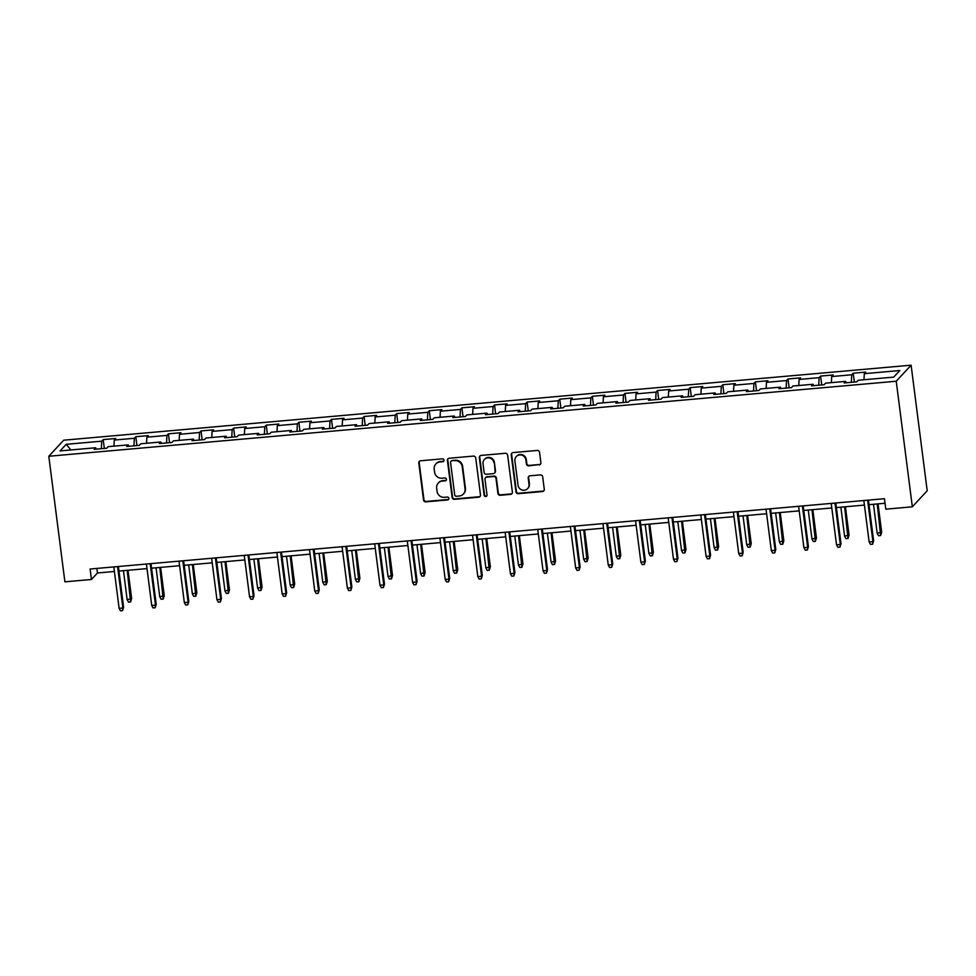 <?xml version="1.0" encoding="UTF-8"?>
<svg xmlns="http://www.w3.org/2000/svg" width="976" height="976" viewBox="0 0 976 976"><rect width="100%" height="100%" fill="white"/><g stroke="black" fill="none" stroke-linecap="round" stroke-linejoin="round"><path stroke-width="1.46" d="M444.007 460.16A1.476 1.415 -137.2 0 0 442.384 458.842L420.583 460.782A2.111 2.025 -137.2 0 0 418.789 463.014L423.523 499.993A2.111 2.025 -137.2 0 0 425.841 501.859L447.642 499.932A1.476 1.415 -137.2 0 0 448.899 498.37A1.476 1.415 -137.2 0 0 447.276 497.052L444.458 497.309A6.734 6.478 -137.2 0 1 437.041 491.318L436.65 488.232A6.734 6.478 -137.2 0 1 442.372 481.083L445.202 480.826A1.476 1.415 -137.2 0 0 446.447 479.265A1.476 1.415 -137.2 0 0 444.824 477.947L442.006 478.203A6.734 6.478 -137.2 0 1 434.601 472.213L434.198 469.127A6.734 6.478 -137.2 0 1 439.932 461.977L442.75 461.721A1.476 1.415 -137.2 0 0 444.007 460.16M539.081 464.93A2.111 2.025 -137.2 0 0 540.875 462.697L539.545 452.327A2.111 2.025 -137.2 0 0 537.227 450.448L513.01 452.596A2.111 2.025 -137.2 0 0 511.229 454.828L515.962 491.806A2.111 2.025 -137.2 0 0 518.28 493.685L542.485 491.538A2.111 2.025 -137.2 0 0 544.279 489.305L542.668 476.776A2.111 2.025 -137.2 0 0 540.362 474.897L529.992 475.812A2.111 2.025 -137.2 0 0 528.211 478.045L529.004 484.267A5.636 5.417 -137.2 0 1 521.879 489.952A5.636 5.417 -137.2 0 1 518.024 485.243L514.913 460.892A5.636 5.417 -137.2 0 1 522.038 455.206A5.636 5.417 -137.2 0 1 525.881 459.916L526.406 463.978A2.111 2.025 -137.2 0 0 528.724 465.845L539.484 464.503A2.111 2.025 -137.2 0 0 540.545 464.076M48.8 456.256L64.892 581.83L91.439 579.488L90.097 569.02L884.439 498.699L885.781 509.167L912.328 506.812L896.236 381.238L48.8 456.256L63.672 440.2L911.108 365.183L896.236 381.238M475.727 457.976A2.111 2.025 -137.2 0 0 473.409 456.097L449.204 458.244A2.111 2.025 -137.2 0 0 447.411 460.477L452.156 497.455A2.111 2.025 -137.2 0 0 454.462 499.334L478.679 497.187A2.111 2.025 -137.2 0 0 480.473 494.954L475.727 457.976M481.107 455.414L505.324 453.279A2.111 2.025 -137.2 0 1 507.642 455.145L512.376 492.124A2.111 2.025 -137.2 0 1 510.582 494.368L500.224 495.283A2.111 2.025 -137.2 0 1 497.906 493.405L495.991 478.411A2.111 2.025 -137.2 0 0 493.673 476.532L486.792 477.142A2.111 2.025 -137.2 0 0 485.011 479.387L487.012 494.991A1.476 1.415 -137.2 0 1 485.145 496.479A1.476 1.415 -137.2 0 1 484.133 495.247L479.326 457.659A2.111 2.025 -137.2 0 1 481.107 455.414M853.219 373.198L851.755 374.784L831.686 376.553L833.15 374.967L820.609 376.077L819.145 377.663L799.076 379.444L800.54 377.858L787.998 378.969L786.534 380.555L766.465 382.324L767.929 380.75L755.387 381.86L753.923 383.446L733.854 385.215L735.318 383.629L722.777 384.739L721.313 386.325L701.244 388.106L702.72 386.52L690.166 387.631L688.702 389.217L668.633 390.986L670.109 389.412L657.568 390.522L656.092 392.096L636.023 393.877L637.499 392.291L624.957 393.401L623.481 394.987L603.412 396.768L604.888 395.182L592.347 396.293L590.87 397.879L570.801 399.648L572.278 398.062L559.736 399.172L558.26 400.758L538.203 402.539L539.667 400.953L527.125 402.063L525.649 403.649L505.592 405.418L507.056 403.844L494.515 404.955L493.051 406.528L472.982 408.31L474.446 406.724L461.904 407.834L460.44 409.42L440.371 411.201L441.835 409.615L429.294 410.725L427.83 412.311L407.761 414.08L409.225 412.506L396.683 413.617L395.219 415.19L375.15 416.972L376.614 415.386L364.072 416.496L362.608 418.082L342.539 419.863L344.003 418.277L331.462 419.387L329.998 420.973L309.929 422.742L311.393 421.156L298.851 422.266L297.387 423.852L277.318 425.634L278.782 424.048L266.241 425.158L264.777 426.744L244.708 428.513L246.172 426.939L233.63 428.049L232.166 429.623L212.097 431.404L213.561 429.818L201.019 430.928L199.555 432.514L179.486 434.296L180.95 432.71L168.409 433.82L166.945 435.406L146.876 437.175L148.34 435.601L135.798 436.711L134.334 438.285L114.265 440.066L115.729 438.48L103.188 439.59L101.724 441.176L66.185 444.324L60.085 450.912L95.611 447.764L94.147 449.35L106.689 448.24L108.153 446.654L128.222 444.885L126.758 446.471L139.3 445.361L140.764 443.775L160.833 441.994L159.369 443.58L171.91 442.47L173.374 440.884L193.443 439.115L191.979 440.688L204.521 439.578L205.985 438.004L226.054 436.223L224.59 437.809L237.131 436.699L238.595 435.113L258.664 433.332L257.2 434.918L269.742 433.808L271.206 432.222L291.275 430.453L289.811 432.026L302.353 430.916L303.817 429.342L323.886 427.561L322.422 429.147L334.963 428.037L336.427 426.451L356.496 424.67L355.032 426.256L367.574 425.146L369.038 423.56L389.107 421.791L387.643 423.377L400.184 422.266L401.648 420.68L421.717 418.899L420.253 420.485L432.795 419.375L434.259 417.789L454.328 416.02L452.864 417.594L465.406 416.484L466.87 414.91L486.939 413.129L485.462 414.715L498.016 413.604L499.48 412.018L519.549 410.237L518.073 411.823L530.615 410.713L532.091 409.127L552.16 407.358L550.684 408.932L563.225 407.822L564.701 406.248L584.77 404.467L583.294 406.053L595.836 404.942L597.312 403.356L617.381 401.575L615.905 403.161L628.446 402.051L629.923 400.465L649.979 398.696L648.515 400.282L661.057 399.172L662.533 397.586L682.59 395.805L681.126 397.391L693.668 396.28L695.132 394.694L715.201 392.925L713.737 394.499L726.278 393.389L727.742 391.815L747.811 390.034L746.347 391.62L758.889 390.51L760.353 388.924L780.422 387.143L778.958 388.729L791.499 387.618L792.963 386.032L813.032 384.263L811.568 385.849L824.11 384.727L825.574 383.153L845.643 381.372L844.179 382.958L856.721 381.848L858.185 380.262L893.723 377.114L899.835 370.526L864.297 373.674L865.761 372.088L853.219 373.198L854.354 382.055M851.353 382.324L851.755 374.784M831.369 382.641L831.686 376.553M845.643 381.372L846.216 382.775M818.742 385.203L819.145 377.663M798.758 385.52L799.076 379.444M813.032 384.263L813.606 385.666M786.131 388.094L786.534 380.555M766.148 388.411L766.465 382.324M780.422 387.143L780.995 388.546M753.521 390.986L753.923 383.446M733.537 391.303L733.854 385.215M747.811 390.034L748.385 391.437M720.91 393.865L721.313 386.325M700.927 394.182L701.244 388.106M715.201 392.925L715.774 394.328M688.3 396.756L688.702 389.217M668.316 397.073L668.633 390.986M682.59 395.805L683.163 397.208M655.701 399.648L656.092 392.096M635.705 399.953L636.023 393.877M649.979 398.696L650.553 400.099M623.091 402.527L623.481 394.987M603.095 402.844L603.412 396.768M617.381 401.575L617.942 402.978M590.48 405.418L590.87 397.879M570.484 405.735L570.801 399.648M584.77 404.467L585.332 405.87M557.869 408.297L558.26 400.758M537.874 408.615L538.203 402.539M552.16 407.358L552.721 408.761M525.259 411.189L525.649 403.649M505.263 411.506L505.592 405.418M519.549 410.237L520.11 411.64M492.648 414.08L493.051 406.528M472.652 414.397L472.982 408.31M486.939 413.129L487.5 414.532M460.038 416.959L460.44 409.42M440.042 417.277L440.371 411.201M454.328 416.02L454.889 417.423M427.427 419.851L427.83 412.311M407.431 420.168L407.761 414.08M421.717 418.899L422.279 420.302M394.816 422.742L395.219 415.19M374.821 423.047L375.15 416.972M389.107 421.791L389.668 423.194M362.206 425.621L362.608 418.082M342.21 425.939L342.539 419.863M356.496 424.67L357.057 426.073M329.595 428.513L329.998 420.973M309.599 428.83L309.929 422.742M323.886 427.561L324.447 428.964M296.985 431.392L297.387 423.852M277.001 431.709L277.318 425.634M291.275 430.453L291.848 431.856M264.374 434.283L264.777 426.744M244.39 434.601L244.708 428.513M258.664 433.332L259.238 434.735M231.763 437.175L232.166 429.623M211.78 437.492L212.097 431.404M226.054 436.223L226.627 437.626M199.153 440.054L199.555 432.514M179.169 440.371L179.486 434.296M193.443 439.115L194.017 440.518M166.542 442.945L166.945 435.406M146.559 443.263L146.876 437.175M160.833 441.994L161.406 443.397M133.932 445.825L134.334 438.285M113.948 446.142L114.265 440.066M128.222 444.885L128.795 446.288M101.321 448.716L101.724 441.176M70.894 449.96L66.185 444.324M95.611 447.764L96.185 449.167M912.328 506.812L927.2 490.769L911.108 365.183M91.439 579.488L97.466 572.973L114.399 571.485M118.974 571.07L146.998 568.593M151.585 568.191L179.608 565.702M184.196 565.299L212.219 562.823M216.806 562.42L244.83 559.931M249.405 559.529L277.44 557.04M282.015 556.637L310.051 554.161M314.626 553.758L342.661 551.269M347.236 550.867L375.272 548.39M379.847 547.975L407.883 545.499M412.458 545.096L440.493 542.607M445.068 542.205L473.104 539.728M477.679 539.325L505.714 536.837M510.289 536.434L538.325 533.957M542.9 533.543L570.936 531.066M575.511 530.663L603.546 528.175M608.121 527.772L636.157 525.295M640.732 524.881L668.767 522.404M673.342 522.001L701.378 519.513M705.953 519.11L733.989 516.633M738.564 516.231L766.587 513.742M771.174 513.339L799.198 510.863M803.785 510.448L831.808 507.971M836.395 507.569L864.419 505.08M868.994 504.677L885.025 503.262M863.98 379.749L864.297 373.674M96.88 568.422L97.466 572.973M104.322 448.448L103.188 439.59M136.933 445.568L135.798 436.711M169.543 442.677L168.409 433.82M202.154 439.786L201.019 430.928M234.765 436.906L233.63 428.049M267.375 434.015L266.241 425.158M299.986 431.136L298.851 422.266M332.596 428.244L331.462 419.387M365.207 425.353L364.072 416.496M397.818 422.474L396.683 413.617M430.428 419.582L429.294 410.725M463.039 416.691L461.904 407.834M495.649 413.812L494.515 404.955M528.26 410.92L527.125 402.063M560.871 408.041L559.736 399.172M593.481 405.15L592.347 396.293M626.092 402.258L624.957 393.401M658.702 399.379L657.568 390.522M691.301 396.488L690.166 387.631M723.911 393.609L722.777 384.739M756.522 390.717L755.387 381.86M789.133 387.826L787.998 378.969M821.743 384.947L820.609 376.077M443.824 461.05A1.476 1.415 -137.2 0 1 443.153 461.294L440.335 461.538A6.734 6.478 -137.2 0 0 436.223 463.527L435.821 463.966M438.273 483.071L438.675 482.644A6.734 6.478 -137.2 0 1 442.775 480.643L445.593 480.399A1.476 1.415 -137.2 0 0 446.276 480.155M419.521 461.197A2.111 2.025 -137.2 0 0 419.192 462.575L423.926 499.553A2.111 2.025 -137.2 0 0 426.244 501.432L448.045 499.505A1.476 1.415 -137.2 0 0 448.716 499.261M448.143 458.659A2.111 2.025 -137.2 0 0 447.813 460.05L452.559 497.028A2.111 2.025 -137.2 0 0 454.865 498.895L479.082 496.76A2.111 2.025 -137.2 0 0 480.143 496.333M451.827 460.916A1.476 1.415 -137.2 0 0 450.57 462.478L454.731 494.942A1.476 1.415 -137.2 0 0 456.353 496.259L459.33 495.991A6.734 6.478 -137.2 0 0 465.052 488.842L462.209 466.65A6.734 6.478 -137.2 0 0 454.804 460.66L452.23 460.489A1.476 1.415 -137.2 0 0 451.339 460.916L450.936 461.355M463.429 494.002L463.832 493.563A6.734 6.478 -137.2 0 0 465.454 488.403L465.052 488.842M452.23 460.489L455.206 460.221A6.734 6.478 -137.2 0 1 462.612 466.211L465.454 488.403M485.511 477.764L485.914 477.337A2.111 2.025 -137.2 0 1 487.195 476.715L494.076 476.105A2.111 2.025 -137.2 0 1 496.394 477.972L498.309 492.978A2.111 2.025 -137.2 0 0 500.627 494.844L510.985 493.929A2.111 2.025 -137.2 0 0 512.046 493.502M480.046 455.841A2.111 2.025 -137.2 0 0 479.728 457.219L484.535 494.82A1.476 1.415 -137.2 0 0 486.829 495.881M493.99 462.844A5.636 5.417 -137.2 0 0 484.377 459.501A5.636 5.417 -137.2 0 0 483.01 463.82L484.12 472.396A2.111 2.025 -137.2 0 0 486.426 474.275L493.307 473.665A2.111 2.025 -137.2 0 0 495.088 471.42L494.393 462.417A5.636 5.417 -137.2 0 0 484.779 459.074L484.377 459.501M494.588 473.043L494.991 472.604A2.111 2.025 -137.2 0 0 495.491 470.993L495.088 471.42M494.393 462.417L495.491 470.993M516.267 456.573L516.67 456.146A5.636 5.417 -137.2 0 1 526.284 459.489L526.808 463.539A2.111 2.025 -137.2 0 0 529.126 465.418L539.484 464.503M527.65 488.586L528.053 488.146A5.636 5.417 -137.2 0 0 529.407 483.828L529.004 484.267M528.931 476.239A2.111 2.025 -137.2 0 0 528.614 477.618L529.407 483.828M511.949 453.01A2.111 2.025 -137.2 0 0 511.631 454.401L516.365 491.379A2.111 2.025 -137.2 0 0 518.683 493.246L542.888 491.099A2.111 2.025 -137.2 0 0 543.961 490.684M131.638 598.556L130.589 601.96L128.503 602.143L127.148 599.667L131.638 598.556L128.015 570.277M130.589 601.96L127.209 570.35M127.148 599.667L123.44 570.679M117.571 566.592L122.878 608.011L123.598 607.231L122.549 610.634L122.878 608.011L119.121 608.341L113.814 566.922M123.598 607.231L118.389 566.519M122.549 610.634L120.463 610.817L119.121 608.341M164.249 595.665L163.199 599.069L161.113 599.252L159.759 596.775L164.249 595.665L160.625 567.385M163.199 599.069L159.808 567.459M159.759 596.775L156.05 567.788M196.859 592.774L195.81 596.177L193.724 596.36L192.37 593.896L196.859 592.774L193.236 564.494M195.81 596.177L192.418 564.567M192.37 593.896L188.661 564.909M150.182 563.701L155.489 605.12L156.209 604.339L155.16 607.743L155.489 605.12L151.731 605.449L146.424 564.03M156.209 604.339L150.999 563.628M155.16 607.743L153.073 607.926L151.731 605.449M182.793 560.81L188.1 602.241L188.819 601.46L187.77 604.852L188.1 602.241L184.33 602.57L179.035 561.151M188.819 601.46L183.61 560.736M187.77 604.852L185.684 605.047L184.33 602.57M229.47 589.894L228.421 593.298L226.334 593.481L224.98 591.005L229.47 589.894L225.846 561.615M228.421 593.298L225.029 561.688M224.98 591.005L221.271 562.017M262.08 587.003L261.031 590.407L258.945 590.59L257.591 588.113L262.08 587.003L258.457 558.723M261.031 590.407L257.64 558.797M257.591 588.113L253.882 559.126M294.691 584.124L293.642 587.515L291.556 587.711L290.201 585.234L294.691 584.124L291.068 555.844M293.642 587.515L290.25 555.917M290.201 585.234L286.493 556.247M215.403 557.93L220.71 599.349L221.43 598.569L220.381 601.972L220.71 599.349L216.94 599.679L211.633 558.26M221.43 598.569L216.221 557.857M220.381 601.972L218.295 602.155L216.94 599.679M248.014 555.039L253.321 596.458L254.041 595.677L252.991 599.081L253.321 596.458L249.551 596.8L244.244 555.368M254.041 595.677L248.831 554.966M252.991 599.081L250.905 599.264L249.551 596.8M280.624 552.16L285.931 593.579L286.651 592.798L285.602 596.202L285.931 593.579L282.162 593.908L276.855 552.489M286.651 592.798L281.442 552.087M285.602 596.202L283.516 596.385L282.162 593.908M327.302 581.232L326.252 584.636L324.154 584.819L322.812 582.343L327.302 581.232L323.678 552.953M326.252 584.636L322.861 553.026M322.812 582.343L319.103 553.355M313.235 549.268L318.542 590.687L319.262 589.907L318.213 593.31L318.542 590.687L314.772 591.017L309.465 549.598M319.262 589.907L314.04 549.195M318.213 593.31L316.126 593.493L314.772 591.017M359.912 578.341L358.863 581.745L356.765 581.928L355.423 579.463L359.912 578.341L356.289 550.061M358.863 581.745L355.471 550.135M355.423 579.463L351.714 550.476M345.846 546.377L351.153 587.796L351.872 587.015L350.823 590.419L351.153 587.796L347.383 588.138L342.076 546.719M351.872 587.015L346.651 546.304M350.823 590.419L348.725 590.602L347.383 588.138M392.523 575.462L391.474 578.866L389.375 579.049L388.033 576.572L392.523 575.462L388.899 547.182M391.474 578.866L388.082 547.255M388.033 576.572L384.324 547.585M378.456 543.498L383.763 584.917L384.483 584.136L383.434 587.54L383.763 584.917L379.993 585.246L374.686 543.827M384.483 584.136L379.261 543.425M383.434 587.54L381.335 587.723L379.993 585.246M425.133 572.57L424.084 575.974L421.986 576.157L420.644 573.681L425.133 572.57L421.51 544.291M424.084 575.974L420.693 544.364M420.644 573.681L416.935 544.693M411.067 540.606L416.374 582.025L417.094 581.245L416.044 584.648L416.374 582.025L412.604 582.367L407.297 540.936M417.094 581.245L411.872 540.533M416.044 584.648L413.946 584.831L412.604 582.367M457.744 569.679L456.695 573.083L454.596 573.266L453.254 570.801L457.744 569.679L454.121 541.412M456.695 573.083L453.303 541.473M453.254 570.801L449.546 541.814M443.677 537.715L448.972 579.146L449.704 578.365L448.655 581.757L448.972 579.146L445.215 579.476L439.908 538.057M449.704 578.365L444.483 537.642M448.655 581.757L446.557 581.952L445.215 579.476M490.355 566.8L489.305 570.204L487.207 570.387L485.865 567.91L490.355 566.8L486.731 538.52M489.305 570.204L485.914 538.593M485.865 567.91L482.156 538.923M476.276 534.836L481.583 576.255L482.315 575.474L481.266 578.878L481.583 576.255L477.825 576.584L472.518 535.165M482.315 575.474L477.093 534.763M481.266 578.878L479.167 579.061L477.825 576.584M522.965 563.908L521.904 567.312L519.818 567.495L518.476 565.031L522.965 563.908L519.342 535.629M521.904 567.312L518.524 535.702M518.476 565.031L514.755 536.031M508.886 531.944L514.193 573.363L514.925 572.583L513.876 575.986L514.193 573.363L510.436 573.705L505.129 532.274M514.925 572.583L509.704 531.871M513.876 575.986L511.778 576.169L510.436 573.705M555.576 561.029L554.514 564.421L552.428 564.616L551.086 562.139L555.576 561.029L551.952 532.75M554.514 564.421L551.135 532.823M551.086 562.139L547.365 533.152M541.497 529.065L546.804 570.484L547.536 569.703L546.487 573.107L546.804 570.484L543.046 570.814L537.739 529.395M547.536 569.703L542.314 528.992M546.487 573.107L544.388 573.29L543.046 570.814M588.174 558.138L587.125 561.542L585.039 561.725L583.697 559.248L588.174 558.138L584.563 529.858M587.125 561.542L583.746 529.931M583.697 559.248L579.976 530.261M574.108 526.174L579.415 567.593L580.147 566.812L579.085 570.216L579.415 567.593L575.657 567.922L570.35 526.503M580.147 566.812L574.925 526.101M579.085 570.216L576.999 570.399L575.657 567.922M620.785 555.246L619.736 558.65L617.649 558.833L616.307 556.369L620.785 555.246L617.161 526.967M619.736 558.65L616.356 527.04M616.307 556.369L612.586 527.382M606.718 523.282L612.025 564.701L612.757 563.921L611.696 567.324L612.025 564.701L608.268 565.043L602.961 523.624M612.757 563.921L607.536 523.209M611.696 567.324L609.61 567.52L608.268 565.043M653.395 552.367L652.346 555.771L650.26 555.954L648.918 553.477L653.395 552.367L649.772 524.088M652.346 555.771L648.967 524.161M648.918 553.477L645.197 524.49M639.329 520.403L644.636 561.822L645.356 561.041L644.306 564.445L644.636 561.822L640.878 562.152L635.571 520.733M645.356 561.041L640.146 520.33M644.306 564.445L642.22 564.628L640.878 562.152M686.006 549.476L684.957 552.88L682.871 553.063L681.529 550.586L686.006 549.476L682.383 521.196M684.957 552.88L681.577 521.269M681.529 550.586L677.808 521.599M671.939 517.512L677.246 558.931L677.966 558.15L676.917 561.554L677.246 558.931L673.489 559.272L668.182 517.841M677.966 558.15L672.757 517.439M676.917 561.554L674.831 561.737L673.489 559.272M718.617 546.584L717.567 549.988L715.481 550.183L714.139 547.707L718.617 546.584L714.993 518.317M717.567 549.988L714.188 518.378M714.139 547.707L710.418 518.72M704.55 514.62L709.857 556.052L710.577 555.271L709.528 558.662L709.857 556.052L706.099 556.381L700.792 514.962M710.577 555.271L705.367 514.559M709.528 558.662L707.441 558.858L706.099 556.381M751.227 543.705L750.178 547.109L748.092 547.292L746.738 544.815L751.227 543.705L747.604 515.426M750.178 547.109L746.799 515.499M746.738 544.815L743.029 515.828M737.161 511.741L742.468 553.16L743.187 552.379L742.138 555.783L742.468 553.16L738.71 553.49L733.403 512.071M743.187 552.379L737.978 511.668M742.138 555.783L740.052 555.966L738.71 553.49M783.838 540.814L782.789 544.218L780.702 544.401L779.348 541.936L783.838 540.814L780.214 512.534M782.789 544.218L779.397 512.607M779.348 541.936L775.639 512.949M769.771 508.85L775.078 550.269L775.798 549.488L774.749 552.892L775.078 550.269L771.321 550.61L766.014 509.179M775.798 549.488L770.589 508.777M774.749 552.892L772.663 553.075L771.321 550.61M816.448 537.935L815.399 541.326L813.313 541.521L811.959 539.045L816.448 537.935L812.825 509.655M815.399 541.326L812.008 509.728M811.959 539.045L808.25 510.058M802.382 505.971L807.689 547.39L808.409 546.609L807.359 550.013L807.689 547.39L803.919 547.719L798.624 506.3M808.409 546.609L803.199 505.897M807.359 550.013L805.273 550.196L803.919 547.719M849.059 535.043L848.01 538.447L845.924 538.63L844.569 536.153L849.059 535.043L845.436 506.764M848.01 538.447L844.618 506.837M844.569 536.153L840.861 507.166M834.992 503.079L840.299 544.498L841.019 543.717L839.97 547.121L840.299 544.498L836.53 544.828L831.223 503.409M841.019 543.717L835.81 503.006M839.97 547.121L837.884 547.304L836.53 544.828M881.67 532.152L880.62 535.556L878.534 535.739L877.18 533.274L881.67 532.152L878.046 503.872M880.62 535.556L877.229 503.945M877.18 533.274L873.471 504.287M867.603 500.188L872.91 541.607L873.63 540.826L872.581 544.23L872.91 541.607L869.14 541.948L863.833 500.529M873.63 540.826L868.42 500.115M872.581 544.23L870.494 544.425L869.14 541.948"/></g></svg>
